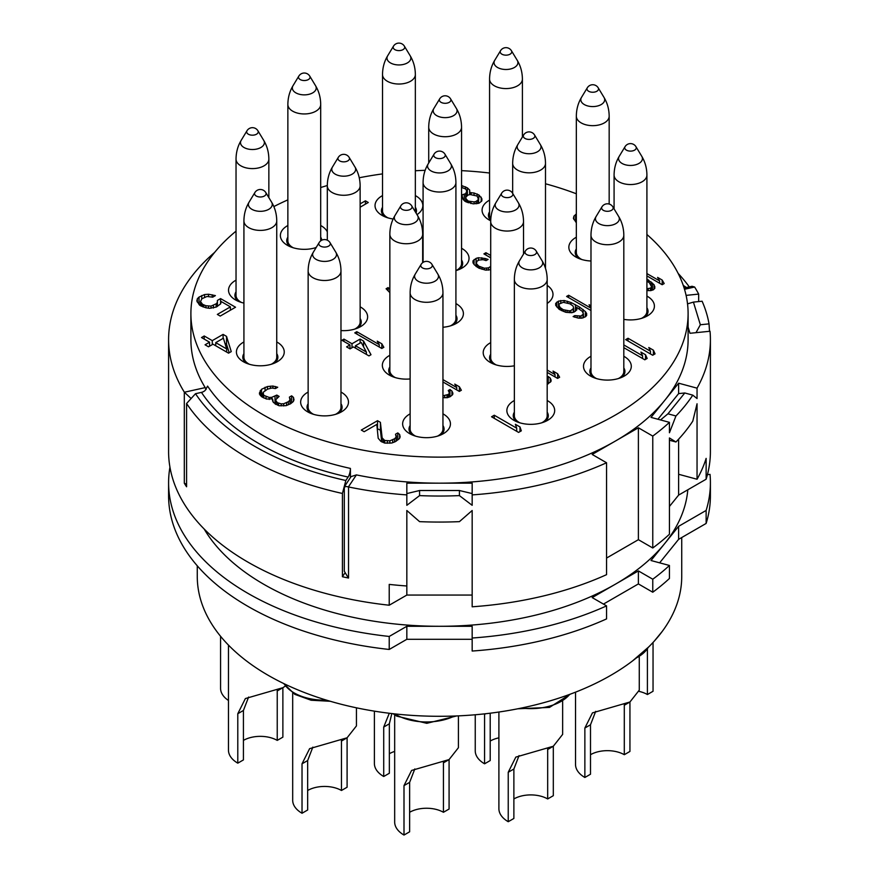 <?xml version="1.0" encoding="UTF-8"?>
<svg xmlns="http://www.w3.org/2000/svg" width="879" height="879" viewBox="0 0 879 879"><rect width="100%" height="100%" fill="white"/><g stroke="black" fill="none" stroke-linecap="round" stroke-linejoin="round"><path stroke-width="1.32" d="M186.579 484.131L184.37 483.318A270.908 156.407 0 0 0 186.579 486.768L186.579 403.494A270.908 156.407 0 0 0 342.414 493.46L345.843 480.494L348.128 477.066A6.373 1.868 -77.5 0 0 350.413 468.419L350.413 477.583M688.103 327.076L689.993 333.284L710.023 331.24A270.908 156.407 0 0 1 710.408 339.635A270.908 156.407 0 0 1 697.047 388.155L697.047 398.561L692.784 395.132A270.908 156.407 0 0 1 675.951 415.976L669.435 432.754L669.435 422.349A270.908 156.407 0 0 1 652.767 436.083L638.385 427.787L615.289 441.115A248.603 143.53 0 0 0 664.81 400.286A248.603 143.53 0 0 0 688.103 339.635L688.103 313.605A248.603 143.53 0 0 1 484.801 454.729A248.603 143.53 0 0 1 207.411 365.038A248.603 143.53 180 0 1 190.897 313.605L190.897 339.635A248.603 143.53 180 0 0 205.148 387.518A248.603 143.53 180 0 0 205.203 387.617L184.37 392.232L191.117 398.517M184.37 392.232A6.373 3.681 180 0 1 184.315 392.144A270.908 156.407 180 0 1 168.592 339.635A270.908 156.407 180 0 1 214.641 252.394M168.592 339.635L168.592 451.531A270.908 156.407 0 0 0 389.221 605.224L389.221 584.403A270.908 156.407 180 0 0 406.834 585.985L406.834 510.512L419.58 521.643A270.908 156.407 180 0 0 459.42 521.643L472.166 510.512L472.166 606.796A270.908 156.407 0 0 0 606.565 574.657L606.565 462.761A270.908 156.407 0 0 1 472.166 494.899L472.166 483.164L439.5 483.164A248.603 143.53 0 0 0 615.289 441.115L592.182 454.454L606.565 462.761M344.722 487.384C343.854 486.362 345.073 486.208 348.392 486.933A6.373 3.681 0 0 0 348.545 486.966A270.908 156.407 0 0 0 406.834 494.899L406.834 505.304L419.58 495.613A270.908 156.407 0 0 0 459.42 495.613L472.166 505.304L472.166 494.899M344.546 573.515L342.414 576.734A270.908 156.407 0 0 0 348.392 578.008L344.304 571.24L344.304 486.834L351.062 476.605M342.414 576.734L342.414 493.46M689.29 286.895A270.908 156.407 0 0 0 678.159 273.424M472.166 595.061L406.834 595.061L389.221 605.224M389.221 649.46A270.908 156.407 180 0 1 168.592 495.767L168.592 482.758A270.908 156.407 0 0 0 389.221 636.451L389.221 649.46L406.834 639.297L472.166 639.297M606.565 605.884A270.908 156.407 0 0 1 472.166 638.022L472.166 651.042A270.908 156.407 0 0 0 606.565 618.904L606.565 605.884L592.182 597.588L615.289 584.249A248.603 143.53 180 0 1 439.5 626.287A248.603 143.53 180 0 1 204.159 529.004M652.767 592.226L652.767 579.217L638.385 570.91L615.289 584.249A248.603 143.53 0 0 0 664.81 543.42L650.998 560.516L669.435 565.472L669.435 578.481A270.908 156.407 180 0 1 652.767 592.226L638.385 583.92L603.455 604.093M706.134 523.444L706.134 510.435A270.908 156.407 0 0 0 710.408 482.758L710.408 495.767A270.908 156.407 180 0 1 706.134 523.444L678.621 539.332L659.635 562.835M169.944 467.145A270.908 156.407 0 0 0 168.592 482.758M472.166 638.022L472.166 626.287L406.834 626.287L389.221 636.451M706.134 510.435L678.621 526.323L664.81 543.42A248.603 143.53 0 0 0 687.807 489.79M652.767 579.217A270.908 156.407 0 0 0 669.435 565.472M638.385 570.91L638.385 583.92M678.621 526.323L678.621 539.332M707.441 474.638L710.023 474.374A270.908 156.407 0 0 1 710.408 482.758M698.673 301.563L698.673 294.091A270.908 156.407 0 0 0 694.685 287.114A6.373 3.681 180 0 0 694.63 287.026L692.048 286.279L684.126 288.037M709.518 331.295L709.034 323.868A270.908 156.407 0 0 0 702.112 301.222L693.421 302.101L687.532 303.87M652.767 436.083L652.767 547.991A270.908 156.407 0 0 0 669.435 534.245L669.435 437.962L675.951 441.994L669.435 440.247M710.408 339.635L710.408 451.531A270.908 156.407 180 0 1 706.134 479.209L706.134 458.388A270.908 156.407 180 0 1 697.047 479.242L697.047 403.769L692.784 421.151A270.908 156.407 180 0 1 675.951 441.994M706.134 479.209L678.621 495.097L669.435 506.469M697.047 479.242L678.621 474.275L678.621 439.17M678.621 474.275L678.621 495.097M652.767 547.991L638.385 539.684L606.565 558.055M638.385 427.787L638.385 539.684M406.834 494.899L406.834 483.164L439.5 483.164A248.603 143.53 180 0 1 356.391 474.902L351.051 476.616M688.103 313.605A248.603 143.53 0 0 0 646.911 234.484M576.338 193.776A248.603 143.53 0 0 0 545.496 183.777M205.203 387.617L206.093 389.507M190.897 313.605A248.603 143.53 180 0 1 236.033 231.144M273.852 206.576A248.603 143.53 180 0 1 287.862 199.874M320.692 187.535A248.603 143.53 180 0 1 327.307 185.524M359.258 177.756A248.603 143.53 180 0 1 382.519 173.899M415.349 170.757A248.603 143.53 180 0 1 425.161 170.317M461.552 170.647A248.603 143.53 180 0 1 489.57 173.02M186.579 403.494L195.512 393.704L201.456 392.386A6.373 4.856 146.4 0 0 205.126 390.463L207.587 386.123A248.603 143.53 0 0 0 350.413 468.419M195.512 393.704A261.349 150.891 0 0 0 345.843 480.494M686.488 287.51L683.488 285.554A261.349 150.891 0 0 0 683.104 284.983M698.673 294.091L686.092 295.377M709.034 323.868L700.343 324.758L693.421 302.101M700.343 324.758L696.014 332.669M669.435 422.349L650.998 417.382L678.621 383.189L697.047 388.155M657.91 419.239L678.621 393.605L678.621 383.189M675.951 415.976L667.941 413.822L660.525 419.942M667.941 413.822L684.785 392.979L678.621 393.605M692.784 395.132L684.785 392.979M442.95 327.263A23.909 13.8 0 0 0 456.399 323.362A23.909 13.8 0 0 0 456.399 303.848A23.909 13.8 0 0 0 455.915 303.574M547.188 303.431A23.909 13.8 0 0 0 547.188 285.4M455.915 270.622A23.909 13.8 0 0 0 462.035 268.062A23.909 13.8 0 0 0 462.035 248.548A23.909 13.8 0 0 0 461.552 248.274M423.085 252.976A23.909 13.8 0 0 0 422.667 253.591M340.975 330.57A23.909 13.8 0 0 0 360.621 326.614A23.909 13.8 0 0 0 360.621 307.101A23.909 13.8 0 0 0 360.137 306.826M389.847 355.292A23.909 13.8 0 0 0 389.353 375.091A23.909 13.8 0 0 0 410.13 378.948M490.702 342.612A23.909 13.8 0 0 0 490.207 362.401A23.909 13.8 0 0 0 514.358 365.796M590.985 356.27A23.909 13.8 0 0 0 590.501 376.058A23.909 13.8 0 0 0 624.299 376.058A23.909 13.8 0 0 0 624.299 356.544A23.909 13.8 0 0 0 623.815 356.27M623.815 319.374A23.909 13.8 0 0 0 647.405 315.88A23.909 13.8 0 0 0 647.405 296.366A23.909 13.8 0 0 0 646.911 296.091M576.338 237.22A23.909 13.8 0 0 0 575.844 257.009A23.909 13.8 0 0 0 590.985 261.008M489.57 200.137A23.909 13.8 0 0 0 489.076 219.926A23.909 13.8 0 0 0 489.087 219.926A23.909 13.8 0 0 0 490.702 220.783M382.519 195.577A23.909 13.8 0 0 0 382.035 215.366A23.909 13.8 0 0 0 393.144 219.003M417.009 214.641A23.909 13.8 0 0 0 415.833 195.852A23.909 13.8 0 0 0 415.349 195.577M287.862 225.507A23.909 13.8 0 0 0 287.378 245.296A23.909 13.8 0 0 0 316.165 247.515M326.889 240.011A23.909 13.8 0 0 0 327.307 239.242M327.307 231.825A23.909 13.8 0 0 0 321.187 225.782A23.909 13.8 0 0 0 320.692 225.507M236.033 280.148A23.909 13.8 0 0 0 235.539 299.948A23.909 13.8 0 0 0 243.922 303.079M243.922 341.953A23.909 13.8 0 0 0 243.428 361.752A23.909 13.8 0 0 0 277.237 361.752A23.909 13.8 0 0 0 277.237 342.228A23.909 13.8 0 0 0 276.742 341.953M308.144 392.056A23.909 13.8 0 0 0 307.661 411.844A23.909 13.8 0 0 0 341.47 411.844A23.909 13.8 0 0 0 341.47 392.331A23.909 13.8 0 0 0 340.975 392.056M410.13 413.844A23.909 13.8 0 0 0 409.636 433.633A23.909 13.8 0 0 0 443.445 433.633A23.909 13.8 0 0 0 443.445 414.119A23.909 13.8 0 0 0 442.95 413.844M514.358 400.505A23.909 13.8 0 0 0 513.874 420.305A23.909 13.8 0 0 0 547.672 420.305A23.909 13.8 0 0 0 547.672 400.78A23.909 13.8 0 0 0 547.188 400.505M491.559 416.789L518.599 432.402L521.313 430.842L519.983 426.952L515.38 424.293L516.709 428.183L494.262 415.229L491.559 416.789M380.398 422.349L377.52 420.689L361.302 430.062L364.17 431.721L376.794 424.436L378.19 438.247L380.86 441.357L384.76 443.093L391.825 443.005L395.1 441.774L399.484 438.577L400.132 436.874L399.637 434.501L397.791 432.907L395.539 434.215L396.154 437.171L394.484 438.808L389.847 440.818L384.716 440.456L382.167 437.94L380.398 422.349L380.398 430.161L377.223 428.677M259.382 393.858L261.481 396.627L266.535 399.033L272.567 398.868L273.314 402.428L279.072 405.746L286.125 405.658L290.751 403.648L293.333 401.494L293.993 399.791L293.487 397.418L291.641 395.825L289.389 397.132L290.004 400.088L288.334 401.725L283.697 403.736L281.192 403.857L277.412 402.714L276.017 400.857L275.764 399.681L279.126 396.407L276.819 395.078L271.743 397.352L269.238 397.473L263.733 395.33L263.107 392.364L267.491 389.177L271.798 388.013L275.446 388.562L277.709 387.265L272.897 386.046L267.447 386.54L261.459 389.331L259.382 393.858M231.254 351.6L226.54 336.382L223.09 334.394L212.268 340.634L204.214 335.987L201.511 337.547L209.565 342.195L205.06 344.799L208.51 346.798L213.015 344.194L228.551 353.16L231.254 351.6M217.421 300.42L217.344 302.453L216.124 303.826L211.037 306.101L205.906 305.738L202.577 304.332L200.478 301.563L201.906 298.739L206.994 296.476L212.696 297.168L215.399 295.608L208.543 294.245L204.565 294.553L199.028 297.08L197.357 298.717L196.83 301.014L199.753 305.31L205.829 307.771L209.488 308.32L216.289 307.046L220.673 303.848L221.2 301.552L230.408 306.87L217.344 314.418L220.211 316.077L235.539 307.232L220.585 298.596L217.421 300.42L217.421 306.397M360.137 207.191L368.279 202.489L365.411 200.83L360.137 203.873M461.552 196.951L462.508 196.896L463.068 199.324L464.727 201.126L473.122 203.862L479.165 203.126L481.857 200.884L481.901 198.797L478.945 194.984L474.045 192.995L469.825 192.666L469.639 190.029L467.386 187.875L461.552 185.502M576.338 214.047L573.943 216.091L573.416 218.388L576.338 222.673M646.911 275.918L662.162 284.719L664.194 283.554L662.195 280.049L657.591 277.401L659.591 280.895L646.911 273.578M646.911 290.542L650.768 290.63L653.372 289.795L654.833 288.29L654.075 284.741L646.911 279.039M625.65 339.635L652.701 355.248L655.064 353.874L653.405 350.183L648.801 347.524L650.46 351.215L628.024 338.261L625.65 339.635M623.815 347.677L644.812 359.797L647.175 358.434L645.516 354.742L640.912 352.083L642.571 355.775L623.815 344.942M547.188 372.399L557.594 378.409L559.626 377.234L557.627 373.74L553.023 371.081L555.023 374.575L547.188 370.059M547.188 384.255L550.935 381.585L551.133 380.146L550.188 378.036L548.221 376.509L547.188 377.102M547.188 378.355L547.188 380.739M442.95 381.958L459.332 391.419L461.365 390.243L459.365 386.749L454.762 384.09L456.761 387.584L442.95 379.618M442.95 397.561L447.268 397.715L450.202 396.682L452.674 394.594L452.872 393.155L451.927 391.045L449.96 389.518L448.268 390.496L449.455 393.133L448.345 394.44L442.95 395.803M354.764 332.866L381.805 348.48L383.837 347.304L381.838 343.81L377.234 341.151L379.234 344.645L356.786 331.691L354.764 332.866M370.993 354.72L363.565 341.074L360.115 339.074L351.996 343.755L343.942 339.107L341.92 340.283L349.974 344.931L346.59 346.886L350.04 348.875L353.424 346.919L368.96 355.896L370.993 354.72M490.702 255.47L485.922 252.712L483.9 253.888L490.702 257.811M490.702 266.403L488.482 267.853L484.384 268.216L478.769 266.15L476.33 263.568L476.967 261.206L479 260.03L483.087 259.668L486.065 260.602L488.098 259.437L485.12 258.492L478.385 257.734L476.121 258.371L472.979 260.854L473.012 262.821L474.297 264.744L478.802 268.117L485.669 270.128L490.702 269.699M590.985 308.166L568.636 295.256L566.603 296.432L590.985 310.507M590.985 305.826L589.073 304.716L590.985 308.057M565.647 312.265L571.8 312.704L574.064 312.056L576.877 309.771L576.602 307.276L582.25 311.32L583.436 313.957L580.975 316.044L574.811 315.616L573.119 316.594L578.503 318.132L581.92 318.154L585.535 316.726L586.656 315.418L586.623 313.451L585.326 311.54L579.437 306.958L571.042 302.508L564.175 300.497L558.495 301.112L555.693 303.398L555.726 305.376L559.209 309.342L565.647 312.265M389.847 289.356L388.111 287.587L386.09 288.751L389.847 292.608M453.795 324.67A17.525 10.119 0 0 0 455.915 315.264M450.433 325.878A16.415 9.471 0 0 0 451.103 325.516A16.415 9.471 0 0 0 455.915 318.813L455.915 182.546A16.415 9.471 180 0 1 451.103 189.249A16.415 9.471 180 0 1 433.215 191.303A16.415 9.471 180 0 1 423.085 182.546L423.085 262.381M459.431 269.37A17.525 10.119 0 0 0 461.552 259.964M456.069 270.578A16.415 9.471 0 0 0 456.739 270.216A16.415 9.471 0 0 0 461.552 263.513L461.552 127.246A16.415 9.471 180 0 1 456.739 133.949A16.415 9.471 180 0 1 438.852 136.003A16.415 9.471 180 0 1 428.721 127.246L428.721 162.967M358.017 327.922A17.525 10.119 0 0 0 360.137 318.517M354.655 329.131A16.415 9.471 0 0 0 355.325 328.768A16.415 9.471 0 0 0 360.137 322.066L360.137 185.799A16.415 9.471 180 0 1 355.325 192.501A16.415 9.471 180 0 1 337.437 194.556A16.415 9.471 180 0 1 327.307 185.799L327.307 240.187M389.847 366.982A17.525 10.119 0 0 0 391.957 376.388M422.667 262.678L422.667 234.264A16.415 9.471 180 0 1 417.866 240.967A16.415 9.471 180 0 1 399.978 243.022A16.415 9.471 180 0 1 389.847 234.264L389.847 370.531A16.415 9.471 0 0 0 395.319 377.596M490.702 354.292A17.525 10.119 0 0 0 492.811 363.697M523.521 254.075L523.521 221.585A16.415 9.471 180 0 1 518.72 228.276A16.415 9.471 180 0 1 500.832 230.331A16.415 9.471 180 0 1 490.702 221.585L490.702 357.841A16.415 9.471 0 0 0 496.174 364.917M621.695 377.366A17.525 10.119 0 0 0 623.815 367.96M590.985 367.96A17.525 10.119 0 0 0 593.105 377.366M618.333 378.574A16.415 9.471 0 0 0 619.003 378.212A16.415 9.471 0 0 0 623.815 371.509L623.815 235.242A16.415 9.471 180 0 1 619.003 241.945A16.415 9.471 180 0 1 601.115 243.999A16.415 9.471 180 0 1 590.985 235.242L590.985 371.509A16.415 9.471 0 0 0 596.467 378.574M644.801 317.187A17.525 10.119 0 0 0 646.911 307.782M641.439 318.396A16.415 9.471 0 0 0 642.109 318.033A16.415 9.471 0 0 0 646.911 311.331L646.911 175.064A16.415 9.471 180 0 1 642.109 181.766A16.415 9.471 180 0 1 624.222 183.821A16.415 9.471 180 0 1 614.08 175.064L614.08 208.905M576.338 248.9A17.525 10.119 0 0 0 578.448 258.305M609.169 204.038L609.169 116.182A16.415 9.471 180 0 1 604.356 122.884A16.415 9.471 180 0 1 586.469 124.939A16.415 9.471 180 0 1 576.338 116.182L576.338 252.449A16.415 9.471 0 0 0 581.821 259.525M489.57 211.817A17.525 10.119 0 0 0 490.713 220.343M522.401 137.014L522.401 79.099A16.415 9.471 180 0 1 517.588 85.801A16.415 9.471 180 0 1 499.701 87.856A16.415 9.471 180 0 1 489.57 79.099L489.57 215.366A16.415 9.471 0 0 0 490.79 218.959M416.042 213.037A17.525 10.119 0 0 0 415.349 207.268M382.519 207.268A17.525 10.119 0 0 0 384.639 216.673M415.262 211.762A16.415 9.471 0 0 0 415.349 210.817L415.349 74.55A16.415 9.471 180 0 1 410.537 81.253A16.415 9.471 180 0 1 392.649 83.307A16.415 9.471 180 0 1 382.519 74.55L382.519 210.817A16.415 9.471 0 0 0 388.002 217.882M321.78 240.209A17.525 10.119 0 0 0 320.692 237.187M287.862 237.187A17.525 10.119 0 0 0 289.982 246.592M320.692 240.879A16.415 9.471 0 0 0 320.692 240.747L320.692 104.48A16.415 9.471 180 0 1 315.891 111.183A16.415 9.471 180 0 1 297.992 113.226A16.415 9.471 180 0 1 287.862 104.48L287.862 240.747A16.415 9.471 0 0 0 293.344 247.812M315.209 247.812A16.415 9.471 0 0 0 315.891 247.438A16.415 9.471 0 0 0 316.385 247.142M236.033 291.839A17.525 10.119 0 0 0 238.143 301.244M268.853 197.632L268.853 159.121A16.415 9.471 180 0 1 264.052 165.823A16.415 9.471 180 0 1 246.164 167.878A16.415 9.471 180 0 1 236.033 159.121L236.033 295.388A16.415 9.471 0 0 0 241.505 302.453M274.633 363.049A17.525 10.119 0 0 0 276.742 353.644M243.922 353.644A17.525 10.119 0 0 0 246.032 363.049M271.27 364.269A16.415 9.471 0 0 0 271.941 363.895A16.415 9.471 0 0 0 276.742 357.193L276.742 220.926A16.415 9.471 180 0 1 271.941 227.628A16.415 9.471 180 0 1 254.053 229.683A16.415 9.471 180 0 1 243.922 220.926L243.922 357.193A16.415 9.471 0 0 0 249.394 364.269M338.865 413.141A17.525 10.119 0 0 0 340.975 403.736M308.144 403.736A17.525 10.119 0 0 0 310.265 413.141M335.492 414.361A16.415 9.471 0 0 0 336.174 413.987A16.415 9.471 0 0 0 340.975 407.285L340.975 271.029A16.415 9.471 180 0 1 336.174 277.72A16.415 9.471 180 0 1 318.286 279.775A16.415 9.471 180 0 1 308.144 271.029L308.144 407.285A16.415 9.471 0 0 0 313.627 414.361M440.84 434.94A17.525 10.119 0 0 0 442.95 425.535M410.13 425.535A17.525 10.119 0 0 0 412.24 434.94M437.478 436.149A16.415 9.471 0 0 0 438.149 435.786A16.415 9.471 0 0 0 442.95 429.084L442.95 292.817A16.415 9.471 180 0 1 438.149 299.519A16.415 9.471 180 0 1 420.261 301.574A16.415 9.471 180 0 1 410.13 292.817L410.13 429.084A16.415 9.471 0 0 0 415.602 436.149M545.068 421.601A17.525 10.119 0 0 0 547.188 412.196M514.358 412.196A17.525 10.119 0 0 0 516.478 421.601M541.706 422.81A16.415 9.471 0 0 0 542.376 422.447A16.415 9.471 0 0 0 547.188 415.745L547.188 279.478A16.415 9.471 180 0 1 542.376 286.18A16.415 9.471 180 0 1 524.488 288.235A16.415 9.471 180 0 1 514.358 279.478L514.358 415.745A16.415 9.471 0 0 0 519.841 422.81M494.262 415.229L494.262 418.349M516.709 428.183L516.709 431.303M519.983 426.952L519.983 431.6M377.52 420.689L377.52 428.502M382.167 437.94L382.167 442.082M381.728 441.851L380.398 430.161M383.563 439.797L383.563 442.62M384.716 440.456L384.716 443.071M387.342 440.939L387.342 443.269M389.847 440.818L389.847 443.247M392.671 439.852L392.671 442.675M394.484 438.808L394.484 442.005M396.154 437.171L396.154 441.159M396.363 435.731L396.363 441.049M397.791 432.907L397.791 439.994M399.637 434.501L399.637 438.171M259.58 392.408L259.58 394.231M260.228 390.705L260.228 395.407M261.459 389.331L261.459 396.616M265.062 387.254L265.062 390.573M262.777 396.374L261.909 396.879M267.447 386.54L267.447 389.199M270.391 386.167L270.391 388.199M272.897 386.046L272.897 388.089M275.523 386.529L275.523 388.518M262.777 393.221L262.777 397.385M263.03 394.407L263.03 397.528M263.733 395.33L263.733 397.934M266.029 396.66L266.029 398.835M269.238 397.473L269.238 399.495M271.743 397.352L271.743 399.022M275.017 396.121L275.017 403.89M276.819 395.078L276.819 398.165M275.764 403.494L275.05 403.911M275.764 399.681L275.764 404.362M276.017 400.857L276.017 404.505M277.412 402.714L277.412 405.109M278.566 403.373L278.566 405.549M281.192 403.857L281.192 405.889M283.697 403.736L283.697 405.966M286.532 402.769L286.532 405.494M288.334 401.725L288.334 404.779M290.004 400.088L290.004 404.076M290.213 398.648L290.213 403.966M291.641 395.825L291.641 402.912M293.487 397.418L293.487 401.088M272.567 398.868L272.567 401.044M229.21 352.787L226.54 344.194L224.925 343.26M226.54 336.382L226.54 344.194M209.565 342.195L209.565 346.183M204.214 335.987L204.214 339.107M212.268 340.634L212.268 344.623M223.09 334.394L223.09 338.382M226.661 348.941L215.729 342.634L223.387 338.206L226.661 348.941L226.661 352.061M215.729 342.634L215.729 345.755M217.344 302.453L217.344 306.441M220.585 298.596L220.585 303.947M230.408 306.87L230.408 310.188M197.357 298.717L197.357 302.189M199.028 297.08L199.028 304.508M201.741 295.52L201.741 298.937M200.478 304.057L199.258 304.76M204.565 294.553L204.565 297.212M208.543 294.245L208.543 296.399M212.202 294.795L212.202 297.036M200.478 301.563L200.478 305.727M201.302 303.079L201.302 306.2M202.577 304.332L202.577 306.793M203.73 305.002L203.73 307.145M205.906 305.738L205.906 307.782M208.532 306.211L208.532 308.177M211.037 306.101L211.037 308.199M213.421 305.387L213.421 308.024M216.124 303.826L216.124 307.112M365.411 200.83L365.411 204.148M469.825 192.666L469.825 194.622M471.155 192.589L471.155 194.6M474.045 192.995L474.045 194.885M477.165 193.951L477.165 196.094M478.945 194.984L478.506 202.533M481.198 197.127L481.198 201.621M462.508 196.896L462.508 197.984M461.882 185.546L461.882 187.502M465.595 186.842L465.595 188.996M467.386 187.875L467.386 195.457M469.639 190.029L469.639 194.677M461.552 187.425L465.551 188.93L466.848 190.941L465.705 193.666L461.552 195.05M466.848 190.941L466.848 195.764M466.573 192.479L466.573 195.973M465.705 193.666L465.705 201.478M464.244 194.512L464.244 200.599M462.189 195.017L462.189 196.907M474.122 201.906L468.342 201.104L466.09 198.962L465.76 197.083L468.089 195.05L470.155 194.545L477.121 196.039L478.506 199.368L476.176 201.401L474.122 201.906L474.122 203.851M476.176 201.401L476.176 203.84M470.869 201.72L470.869 203.543M468.342 201.104L468.342 202.796M467.156 200.412L467.156 202.379M466.09 198.962L466.09 201.917M465.76 197.083L465.76 201.73M478.506 199.368L478.506 203.313M477.638 200.555L477.638 203.576M573.943 216.091L573.943 219.563M575.624 214.454L575.624 221.882M659.591 280.895L659.591 283.236M662.195 280.049L662.195 284.708M648.526 279.972L648.526 282.203M651.064 281.829L651.064 285.038M652.449 283.016L652.449 290.092M654.075 284.741L654.075 289.07M654.789 286.323L654.789 288.334M646.911 281.071L649.372 282.807L651.614 286.829L650.493 288.136L646.911 288.73M651.614 286.829L651.614 290.367M650.493 288.136L650.493 290.63M648.23 288.773L648.23 290.619M628.024 338.261L628.024 340.997M650.46 351.215L650.46 353.951M653.405 350.183L653.405 354.841M642.571 355.775L642.571 358.511M645.516 354.742L645.516 359.39M555.023 374.575L555.023 376.915M557.627 373.74L557.627 378.388M547.716 380.124L547.716 384.09M548.221 376.509L548.221 383.815M550.188 378.036L550.188 382.299M456.761 387.584L456.761 389.924M459.365 386.749L459.365 391.397M444.719 395.869L444.719 397.835M446.993 395.22L446.993 397.737M448.345 394.44L448.345 397.341M449.455 393.133L449.455 396.945M449.96 389.518L449.96 396.77M451.927 391.045L451.927 395.308M356.786 331.691L356.786 334.031M379.234 344.645L379.234 346.996M381.838 343.81L381.838 348.458M363.565 341.074L363.565 346.831M349.974 344.931L349.974 348.831M343.942 339.107L343.942 341.448M351.996 343.755L351.996 347.743M360.115 339.074L360.115 343.063M366.389 352.061L355.457 345.755L361.203 342.436L366.389 352.061L366.389 354.413M355.457 345.755L355.457 348.095M485.922 252.712L485.922 255.053M474.089 259.547L474.089 264.425M476.121 258.371L475.957 266.282M478.385 257.734L478.385 260.382M481.802 257.745L481.802 259.613M485.12 258.492L485.12 260.305M476.198 262.316L476.198 266.502M476.33 263.568L476.33 266.634M477.385 264.953L477.385 267.293M478.769 266.15L478.769 268.095M479.923 266.809L479.923 268.513M481.989 267.612L481.989 269.26M484.384 268.216L484.384 269.842M486.548 268.293L486.548 270.139M488.482 267.853L488.482 270.15M490.504 266.678L490.504 269.754M568.636 295.256L568.636 297.607M556.803 302.09L556.803 306.98M558.495 301.112L558.495 308.672M560.758 300.475L560.758 303.134M564.175 300.497L564.175 302.365M567.493 301.233L567.493 302.914M571.042 302.508L571.042 304.464M575.415 304.639L575.415 311.287M574.317 311.913L573.657 311.584M579.437 306.958L579.437 309.122M583.129 309.485L583.129 312.474M585.326 311.54L585.326 316.847M586.623 313.451L586.623 315.462M574.811 315.616L574.811 317.242M577.217 316.22L577.217 317.846M579.382 316.297L579.382 318.143M580.975 316.044L580.975 318.143M582.997 314.869L582.997 317.846M583.436 313.957L583.436 317.726M576.602 307.276L576.602 310.089M563.208 309.694L560.088 307.507L558.901 304.87L559.341 303.947L563.296 302.332L569.933 303.815L573.042 306.002L573.657 308.309L570.856 310.595L569.262 310.847L563.208 309.694L563.208 311.397M565.274 310.496L565.274 312.133M561.483 308.694L561.483 310.65M560.088 307.507L560.088 309.847M559.044 306.112L559.044 309.177M558.901 304.87L558.901 309.045M573.657 308.309L573.657 312.177M573.218 309.221L573.218 312.298M570.856 310.595L570.856 312.693M569.262 310.847L569.262 312.682M567.098 310.77L567.098 312.484M388.111 287.587L388.111 290.839M419.58 495.613L419.58 490.515L406.834 493.569M419.58 490.515L459.42 490.515L472.166 493.569M459.42 495.613L459.42 490.515M406.834 585.985L406.834 595.061M406.834 626.287L406.834 639.297M681.73 537.541L681.73 576.448A242.23 139.849 180 0 1 610.784 675.336A242.23 139.849 0 0 1 346.798 705.65A242.23 139.849 0 0 1 197.27 576.448L197.27 565.812M575.525 692.158L575.525 764.466A31.875 18.404 0 0 0 584.865 777.475L584.865 728.032L592.457 712.869L629.935 702.002L639.275 690.136L639.275 657.272M590.501 754.698A23.909 13.8 180 0 1 624.299 754.698L629.935 751.446L629.935 702.002L624.299 705.255L624.31 704.595M584.865 777.475L590.501 774.223L590.501 724.779L595.676 711.364M624.299 754.698L624.299 705.255M654.361 641.011L662.173 631.485M639.132 691.41A23.909 13.8 180 0 1 647.405 694.531L653.042 691.268L653.042 642.461M647.405 694.531L647.405 649.317M220.574 636.286L220.574 688.345A31.875 18.404 0 0 0 228.463 700.464M228.463 645.087L228.463 750.15A31.875 18.404 0 0 0 237.791 763.159L237.791 713.715L245.384 698.552L282.873 687.697L285.268 686.136M243.428 740.393A23.909 13.8 180 0 1 277.237 740.393L282.873 737.14L282.873 687.697L277.237 690.949L277.237 690.29M237.791 763.159L243.428 759.906L243.428 710.463L248.603 697.047M277.237 740.393L277.237 690.949M292.685 693.048L292.685 800.242A31.875 18.404 0 0 0 302.024 813.251L302.024 763.807L309.617 748.655L347.095 737.789L356.434 725.922L356.434 707.815M307.661 790.485A23.909 13.8 180 0 1 341.47 790.485L347.095 787.232L347.095 737.789L341.47 741.041L341.47 740.382M302.024 813.251L307.661 809.998L307.661 760.555L312.836 747.139M341.47 790.485L341.47 741.041M394.671 714.847L394.671 822.041A31.875 18.404 0 0 0 403.999 835.05L403.999 785.606L411.592 770.443L449.081 759.577L458.409 747.71L458.409 715.869M409.636 812.284A23.909 13.8 180 0 1 443.445 812.284L449.081 809.032L449.081 759.588L443.445 762.84L443.455 762.181M403.999 835.05L409.636 831.798L409.636 782.354L414.811 768.938M443.445 812.284L443.445 762.84M498.898 712.023L498.898 808.702A31.875 18.404 0 0 0 508.238 821.711L508.238 772.267L515.83 757.105L553.309 746.249L562.648 734.372L562.648 701.508M513.874 798.945A23.909 13.8 180 0 1 547.672 798.945L553.309 795.693L553.309 746.249L547.672 749.501L547.683 748.842M508.238 821.711L513.874 818.459L513.874 769.015L519.049 755.599M547.672 798.945L547.672 749.501M475.242 714.759L475.242 750.798A31.875 18.404 0 0 0 484.571 763.807L484.582 713.847M484.571 763.807L490.207 760.555L490.207 713.199M490.207 741.041A23.909 13.8 180 0 1 498.898 737.844M374.388 711.144L374.388 763.488A31.875 18.404 0 0 0 383.716 776.498L383.716 727.054L389.298 713.254M383.716 776.498L389.353 773.245L389.353 723.802L391.825 713.561M389.353 753.732A23.909 13.8 180 0 1 394.671 751.413M184.315 392.144L184.315 483.23A270.908 156.407 180 0 0 184.37 483.318M348.392 578.008A270.908 156.407 0 0 0 348.534 578.041L348.545 486.955M348.392 486.933L356.391 474.902M201.456 392.386A254.976 147.211 0 0 0 348.128 477.066M684.499 289.279L694.63 287.026M444.95 154.166A6.373 6.373 0 0 0 434.05 154.166A5.779 3.34 0 0 0 436.423 158.088A5.779 3.34 0 0 0 443.587 157.627A5.779 3.34 180 0 0 444.95 154.166L450.762 163.78A11.932 6.889 180 0 1 447.938 170.922A11.932 6.889 180 0 1 433.149 171.888A11.932 6.889 180 0 1 428.238 163.78C424.865 169.416 423.14 175.668 423.085 182.546M545.496 268.403L545.496 163.351A16.415 9.471 180 0 1 540.695 170.054A16.415 9.471 180 0 1 522.807 172.108A16.415 9.471 180 0 1 512.666 163.351L512.666 193.38M534.542 134.97A6.373 6.373 0 0 0 523.631 134.97A5.779 3.34 0 0 0 526.016 138.904A5.779 3.34 0 0 0 533.168 138.432A5.779 3.34 180 0 0 534.542 134.97L540.354 144.585A11.932 6.889 180 0 1 537.519 151.726A11.932 6.889 180 0 1 522.741 152.693A11.932 6.889 180 0 1 517.819 144.585C514.446 150.221 512.732 156.473 512.666 163.351M450.586 98.866A6.373 6.373 0 0 0 439.676 98.866A5.779 3.34 0 0 0 442.06 102.788A5.779 3.34 0 0 0 449.224 102.327A5.779 3.34 180 0 0 450.586 98.866L456.399 108.48A11.932 6.889 180 0 1 453.575 115.621A11.932 6.889 180 0 1 438.786 116.588A11.932 6.889 180 0 1 433.863 108.48C430.49 114.116 428.776 120.368 428.721 127.246M349.172 157.418A6.373 6.373 0 0 0 338.261 157.418A5.779 3.34 0 0 0 340.645 161.34A5.779 3.34 0 0 0 347.798 160.879A5.779 3.34 180 0 0 349.172 157.418L354.984 167.032A11.932 6.889 180 0 1 352.16 174.174A11.932 6.889 180 0 1 337.371 175.141A11.932 6.889 180 0 1 332.449 167.032C329.076 172.669 327.362 178.92 327.307 185.799M411.713 205.884A6.373 6.373 0 0 0 400.802 205.884A5.779 3.34 0 0 0 403.186 209.817A5.779 3.34 0 0 0 410.339 209.345A5.779 3.34 180 0 0 411.713 205.884L417.525 215.498A11.932 6.889 180 0 1 414.701 222.64A11.932 6.889 180 0 1 399.912 223.607A11.932 6.889 180 0 1 394.99 215.498C391.616 221.134 389.902 227.386 389.847 234.264M512.567 193.204A6.373 6.373 0 0 0 501.656 193.204A5.779 3.34 0 0 0 504.041 197.127A5.779 3.34 0 0 0 511.193 196.654A5.779 3.34 180 0 0 512.567 193.204L518.379 202.807A11.932 6.889 180 0 1 515.544 209.96A11.932 6.889 180 0 1 500.766 210.916A11.932 6.889 180 0 1 495.844 202.807C492.471 208.444 490.757 214.707 490.702 221.585M612.85 206.862A6.373 6.373 0 0 0 601.95 206.862A5.779 3.34 0 0 0 604.323 210.784A5.779 3.34 0 0 0 611.487 210.323A5.779 3.34 180 0 0 612.85 206.862L618.662 216.476A11.932 6.889 180 0 1 615.838 223.618A11.932 6.889 180 0 1 601.049 224.584A11.932 6.889 180 0 1 596.127 216.476C592.754 222.112 591.04 228.364 590.985 235.242M635.956 146.683A6.373 6.373 0 0 0 625.046 146.683A5.779 3.34 0 0 0 627.43 150.606A5.779 3.34 0 0 0 634.583 150.144A5.779 3.34 180 0 0 635.956 146.683L641.769 156.297A11.932 6.889 180 0 1 638.934 163.439A11.932 6.889 180 0 1 624.156 164.406A11.932 6.889 180 0 1 619.234 156.297C615.86 161.934 614.146 168.186 614.08 175.064M598.203 87.812A6.373 6.373 0 0 0 587.293 87.812A5.779 3.34 0 0 0 589.677 91.735A5.779 3.34 0 0 0 596.841 91.262A5.779 3.34 180 0 0 598.203 87.812L604.016 97.415A11.932 6.889 180 0 1 601.192 104.557A11.932 6.889 180 0 1 586.403 105.524A11.932 6.889 180 0 1 581.48 97.415C578.107 103.052 576.393 109.315 576.338 116.182M511.435 50.729A6.373 6.373 0 0 0 500.525 50.729A5.779 3.34 0 0 0 502.909 54.652A5.779 3.34 0 0 0 510.073 54.179A5.779 3.34 180 0 0 511.435 50.729L517.248 60.332A11.932 6.889 180 0 1 514.424 67.474A11.932 6.889 180 0 1 499.635 68.441A11.932 6.889 180 0 1 494.712 60.332C491.339 65.969 489.625 72.232 489.57 79.099M404.384 46.169A6.373 6.373 0 0 0 393.484 46.169A5.779 3.34 0 0 0 395.858 50.092A5.779 3.34 0 0 0 403.021 49.631A5.779 3.34 180 0 0 404.384 46.169L410.196 55.784A11.932 6.889 180 0 1 407.373 62.925A11.932 6.889 180 0 1 392.583 63.892A11.932 6.889 180 0 1 387.661 55.784C384.288 61.42 382.574 67.672 382.519 74.55M309.738 76.099A6.373 6.373 0 0 0 298.827 76.099A5.779 3.34 0 0 0 301.211 80.022A5.779 3.34 0 0 0 308.364 79.56A5.779 3.34 180 0 0 309.738 76.099L315.55 85.702A11.932 6.889 180 0 1 312.715 92.855A11.932 6.889 180 0 1 297.937 93.811A11.932 6.889 180 0 1 293.015 85.702C289.641 91.35 287.927 97.602 287.862 104.48M257.899 130.751A6.373 6.373 0 0 0 246.988 130.751A5.779 3.34 0 0 0 249.372 134.674A5.779 3.34 0 0 0 256.525 134.201A5.779 3.34 180 0 0 257.899 130.751L263.711 140.354A11.932 6.889 180 0 1 260.887 147.496A11.932 6.889 180 0 1 246.098 148.463A11.932 6.889 180 0 1 241.176 140.354C237.802 145.991 236.088 152.254 236.033 159.121M265.788 192.556A6.373 6.373 0 0 0 254.877 192.556A5.779 3.34 0 0 0 257.261 196.478A5.779 3.34 0 0 0 264.414 196.006A5.779 3.34 180 0 0 265.788 192.556L271.6 202.159A11.932 6.889 180 0 1 268.776 209.301A11.932 6.889 180 0 1 253.987 210.268A11.932 6.889 180 0 1 249.065 202.159C245.691 207.796 243.977 214.058 243.922 220.926M330.021 242.648A6.373 6.373 0 0 0 319.11 242.648A5.779 3.34 0 0 0 321.494 246.57A5.779 3.34 0 0 0 328.647 246.098A5.779 3.34 180 0 0 330.021 242.648L335.833 252.251A11.932 6.889 180 0 1 332.998 259.404A11.932 6.889 180 0 1 318.22 260.36A11.932 6.889 180 0 1 313.298 252.251C309.924 257.888 308.21 264.15 308.144 271.029M431.996 264.436A6.373 6.373 0 0 0 421.085 264.436A5.779 3.34 0 0 0 423.469 268.359A5.779 3.34 0 0 0 430.622 267.897A5.779 3.34 180 0 0 431.996 264.436L437.808 274.05A11.932 6.889 180 0 1 434.984 281.192A11.932 6.889 180 0 1 420.195 282.159A11.932 6.889 180 0 1 415.273 274.05C411.899 279.687 410.185 285.939 410.13 292.817M536.223 251.097A6.373 6.373 0 0 0 525.323 251.097A5.779 3.34 0 0 0 527.697 255.031A5.779 3.34 0 0 0 534.861 254.558A5.779 3.34 180 0 0 536.223 251.097L542.046 260.711A11.932 6.889 180 0 1 539.212 267.853A11.932 6.889 180 0 1 524.422 268.82A11.932 6.889 180 0 1 519.511 260.711C516.138 266.348 514.413 272.611 514.358 279.478M648.208 647.427A43.027 24.843 180 0 1 636.385 657.91M584.865 728.032L590.501 724.779M237.791 713.715L243.428 710.463M326.516 700.145A43.027 24.843 180 0 1 294.135 692.894A43.027 24.843 180 0 1 284.049 683.697M302.024 763.807L307.661 760.555M454.465 716.022A43.027 24.843 180 0 1 396.121 714.693A43.027 24.843 180 0 1 394.792 713.891M403.999 785.606L409.636 782.354M569.702 694.366A43.027 24.843 180 0 1 521.467 708.045M508.238 772.267L513.874 769.015M484.571 714.363L485.68 713.726M383.716 727.054L389.353 723.802M450.762 163.78C454.135 169.416 455.86 175.668 455.915 182.546M434.05 154.166L428.238 163.78M540.354 144.585C543.727 150.221 545.441 156.473 545.496 163.351M523.631 134.97L517.819 144.585M456.399 108.48C459.772 114.116 461.486 120.368 461.552 127.246M439.676 98.866L433.863 108.48M354.984 167.032C358.357 172.669 360.071 178.92 360.137 185.799M338.261 157.418L332.449 167.032M417.525 215.498C420.898 221.134 422.612 227.386 422.667 234.264M400.802 205.884L394.99 215.498M518.379 202.807C521.752 208.444 523.466 214.707 523.521 221.585M501.656 193.204L495.844 202.807M618.662 216.476C622.035 222.112 623.76 228.364 623.815 235.242M601.95 206.862L596.127 216.476M641.769 156.297C645.142 161.934 646.856 168.186 646.911 175.064M625.046 146.683L619.234 156.297M604.016 97.415C607.389 103.052 609.103 109.315 609.169 116.182M587.293 87.812L581.48 97.415M517.248 60.332C520.621 65.969 522.335 72.232 522.401 79.099M500.525 50.729L494.712 60.332M410.196 55.784C413.569 61.42 415.295 67.672 415.349 74.55M393.484 46.169L387.661 55.784M315.55 85.702C318.923 91.35 320.637 97.602 320.692 104.48M298.827 76.099L293.015 85.702M263.711 140.354C267.084 145.991 268.798 152.254 268.853 159.121M246.988 130.751L241.176 140.354M271.6 202.159C274.973 207.796 276.687 214.058 276.742 220.926M254.877 192.556L249.065 202.159M335.833 252.251C339.206 257.888 340.92 264.15 340.975 271.029M319.11 242.648L313.298 252.251M437.808 274.05C441.181 279.687 442.895 285.939 442.95 292.817M421.085 264.436L415.273 274.05M542.046 260.711C545.419 266.348 547.134 272.611 547.188 279.478M525.323 251.097L519.511 260.711M648.757 646.889L632.638 660.843M330.339 701.288L311.111 700.233L294.795 694.355L283.609 683.477M456.662 715.945L426.798 723.318L396.781 716.154L393.045 713.693M570.405 694.113L549.485 707.419L517.808 708.782"/></g></svg>
